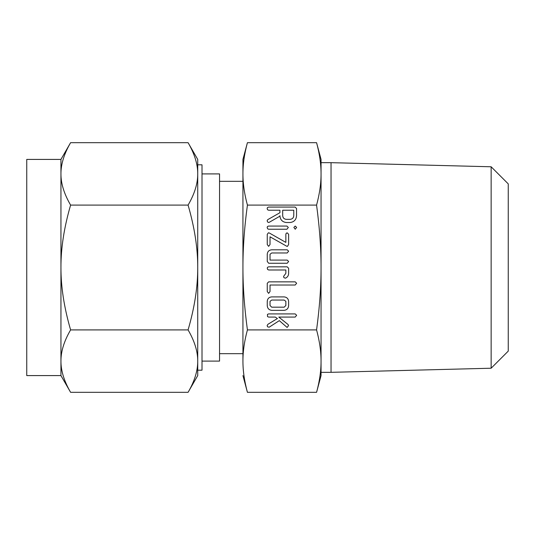 <?xml version="1.0" encoding="UTF-8"?>
<svg xmlns="http://www.w3.org/2000/svg" width="535" height="535" viewBox="0 0 535 535"><rect width="100%" height="100%" fill="white"/><g stroke="black" fill="none" stroke-linecap="round" stroke-linejoin="round"><path stroke-width="0.8" d="M293.862 227.435L295.24 226.064L296.637 227.435L295.24 229.234L293.862 227.435M286.927 226.064L288.325 227.462L286.927 229.234L268.57 229.234L267.687 228.853L267.152 227.462L267.467 226.539L268.57 226.064L286.927 226.064M288.619 244.522L287.395 246.421L286.666 246.2L270.021 236.811L270.021 244.522L268.637 246.341L267.253 244.522L267.253 234.283L268.476 232.778L269.359 233.026L285.85 242.388L285.85 234.283L286.252 233.233L287.235 232.859L288.619 234.283L288.619 244.522M288.619 261.481L287.201 263.26L268.677 263.26L267.253 261.448L267.253 254.292C267.5 251.537 269.005 250.039 271.767 249.805L287.201 249.805L288.619 251.189L287.195 252.975L271.693 252.975L270.021 254.259L270.021 260.097L287.195 260.097L288.619 261.481M288.619 268.249L288.619 273.405C288.559 275.679 287.496 277.27 285.429 278.187L283.938 277.685L283.557 276.408L285.85 273.365L285.85 269.988L268.684 269.988L267.607 269.459L267.253 268.209L267.56 267.299L268.677 266.825L287.201 266.825L288.619 268.249M270.021 291.528L268.637 293.361L267.253 291.535L267.253 283.289L268.67 281.858L295.22 281.858L296.637 283.242L295.213 285.021L270.021 285.021L270.021 291.528M288.619 305.472C288.459 308.361 286.954 309.986 284.105 310.347L271.767 310.347C268.918 309.986 267.413 308.361 267.253 305.472L267.253 301.379C267.5 298.624 269.005 297.126 271.767 296.898L284.105 296.898C286.834 297.186 288.338 298.677 288.619 301.379L288.619 305.472M321.053 267.5C321.087 248.314 319.589 227.509 316.573 205.092C319.596 193.931 321.087 183.532 321.053 173.888C321.087 164.298 319.589 153.893 316.573 142.684L321.053 159.41L321.053 375.59L316.573 392.315C319.596 381.154 321.087 370.748 321.053 361.112C321.087 351.515 319.589 341.116 316.573 329.908C319.596 307.585 321.087 286.78 321.053 267.5L321.053 159.41M316.573 142.684L247.417 142.684C244.395 153.846 242.903 164.252 242.937 173.888C242.903 183.485 244.395 193.884 247.417 205.092L316.573 205.092M247.417 205.092C244.395 227.415 242.903 248.22 242.937 267.5C242.903 286.686 244.395 307.491 247.417 329.908L316.573 329.908M287.101 327.427L279.317 320.639L269.152 327.206L267.553 326.805L267.152 325.507L267.941 324.284L277.411 318.539L275.257 317.074L268.583 317.074L267.507 316.553L267.46 314.386L268.577 313.911L295.213 313.911L296.637 315.296L295.22 317.074L278.795 317.074L288.064 324.524L288.566 325.581L287.101 327.427M286.238 222.507C282.273 221.971 280.166 219.684 279.919 215.638L279.919 216.173L269.346 222.246L268.59 222.507L267.56 221.938L267.152 220.647L267.687 219.671L279.919 212.723L279.919 210.235L268.617 210.235L267.52 209.72L267.152 208.456L267.467 207.547L268.57 207.072L295.119 207.072L296.537 208.483L296.537 215.598C296.283 219.658 294.17 221.958 290.197 222.507L286.238 222.507M317.543 146.49L318.392 150.181M320.679 165.175L320.733 165.776M320.733 369.224L320.679 369.825M318.399 384.779L318.158 385.869M317.757 387.614L317.543 388.51M243.258 165.776L243.305 165.175M245.592 150.221L245.826 149.131M246.227 147.386L246.441 146.49M247.417 329.908C244.395 341.069 242.903 351.468 242.937 361.112C242.903 370.702 244.395 381.107 247.417 392.315L316.573 392.315M246.441 388.51L245.598 384.819M243.305 369.825L243.258 369.224M321.053 372.327L331.038 372.327L331.038 162.673L321.053 162.673M247.417 142.684L242.937 159.41L242.937 353.675L219.544 353.675M242.937 361.112L242.937 267.5M242.937 375.59L247.417 392.315M331.038 372.327L491.143 368.22L491.143 166.78L331.038 162.673M491.143 166.78L508.25 183.886L508.25 351.114L491.143 368.22M242.937 181.325L219.544 181.325M202.009 361.098L219.544 361.098L219.544 173.902L202.009 173.902M197.729 267.5L197.729 361.112C197.796 351.515 194.579 341.116 188.079 329.908C194.579 307.585 197.796 286.78 197.729 267.5C197.796 248.314 194.579 227.509 188.079 205.092C194.579 193.931 197.796 183.532 197.729 173.888C197.796 164.298 194.579 153.893 188.079 142.684L197.729 159.41L197.729 267.5L197.729 164.813L202.009 164.813L202.009 370.187L197.729 370.187M60.943 159.41L70.6 142.684C64.1 153.846 60.876 164.252 60.943 173.888L60.943 159.41L26.75 159.41L26.75 375.59L60.943 375.59L60.943 173.888C60.883 183.485 64.1 193.884 70.6 205.092C64.1 227.415 60.876 248.22 60.943 267.5C60.883 286.686 64.1 307.491 70.6 329.908C64.1 341.069 60.876 351.468 60.943 361.112C60.883 370.702 64.1 381.107 70.6 392.315L60.943 375.59M61.284 168.244L61.371 167.595M66.521 150.549L66.688 150.174M197.729 164.813L197.729 159.41M196.88 164.914L196.974 165.429M188.079 142.684L70.6 142.684M188.079 205.092L70.6 205.092M197.729 361.112L197.729 375.59L188.079 392.315C194.579 381.154 197.796 370.748 197.729 361.112M197.395 366.756L197.308 367.405M192.159 384.451L191.991 384.826M61.799 370.086L61.706 369.571M188.079 329.908L70.6 329.908M188.079 392.315L70.6 392.315M270.021 305.505L271.706 307.184L284.172 307.184L285.85 305.505L285.85 301.345L284.172 300.061L271.706 300.061L270.021 301.345L270.021 305.505M293.768 210.235L282.687 210.235L282.687 215.605C282.854 217.839 284.031 219.089 286.238 219.337L290.197 219.337C292.398 219.076 293.588 217.832 293.768 215.605L293.768 210.235"/></g></svg>
